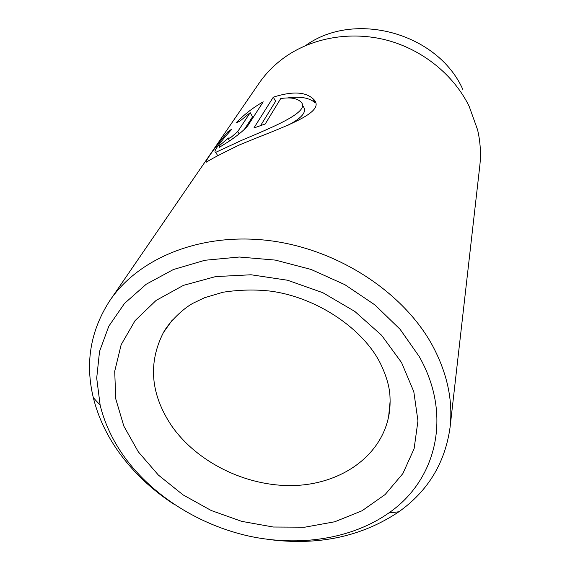 <?xml version="1.0" encoding="UTF-8"?>
<svg xmlns="http://www.w3.org/2000/svg" width="570" height="570" viewBox="0 0 570 570"><rect width="100%" height="100%" fill="white"/><g stroke="black" fill="none" stroke-linecap="round" stroke-linejoin="round"><path stroke-width="0.85" d="M231.805 129.176C218.189 144.509 212.831 152.233 215.738 152.347L242.243 140.063C274.491 126.405 312.98 110.844 300.062 101.232C296.257 98.097 289.809 97.206 280.718 98.553L265.228 123.982L253.892 127.993L273.301 97.157C291.812 91.243 304.95 91.699 312.731 98.51C329.759 112.532 279.621 127.958 239.037 145.094C221.025 153.886 210.366 159.45 207.074 161.773C202.742 164.723 212.346 150.665 228.157 131.449L231.805 129.176M260.675 125.464L275.616 101.282L273.301 97.157M312.745 98.525L315.082 102.807C309.631 97.84 300.568 96.202 287.886 97.89M228.42 138.011L228.299 138.738L231.441 137L237.768 131.492L250.202 112.661L239.991 121.061L236.001 122.949C244.103 114.57 253.18 107.523 263.24 101.823L247.736 125.82C243.86 130.38 237.362 135.71 228.257 141.795L219.194 147.423L219.707 145.386L228.42 138.011M305.663 45.543C354.462 10.189 437.746 33.074 462.819 89.404M450.072 427.301L479.79 165.891C481.137 153.957 480.403 141.923 477.575 129.789L469.188 106.383C453.805 74.934 422.612 49.604 386.617 40.121C350.579 30.773 311.89 37.763 284.273 57.599C274.184 64.916 265.741 73.516 258.937 83.412L110.031 300.312C139.187 257.462 202.008 232.018 270.059 240.704C338.06 249.389 403.211 292.132 432.281 345.199C447.172 372.923 453.107 400.29 450.072 427.301C445.127 462.797 428.063 490.962 398.872 511.782C361.644 536.705 318.174 545.925 268.463 539.448M419.228 356.564L400.147 329.36L375.003 304.978L344.857 284.665L311.106 269.453L275.367 260.098L239.379 257.02L204.858 260.269L173.373 269.539L146.255 284.209L124.509 303.432L108.813 326.204L99.529 351.462L96.701 378.117L100.142 405.128C104.602 423.268 112.625 440.432 124.196 456.634C152.468 495.793 199.144 525.077 249.24 536.163C299.35 546.943 351.768 539.07 388.833 512.943C436.171 480.339 452.858 415.701 419.228 356.564M173.672 504.051C151.741 489.701 133.487 472.452 118.916 452.309C106.647 435.152 98.111 416.948 93.316 397.675C84.923 362.812 90.495 330.358 110.031 300.312M244.181 129.696L252.56 116.779L250.202 112.661M220.561 146.839L219.707 145.386M228.769 132.496L228.157 131.449M302.428 105.528C307.729 110.872 303.005 117.399 288.263 125.108M138.318 451.846L123.818 426.068L115.731 398.801L114.72 371.241L121.153 344.722L135.076 320.639L156.116 300.418L183.419 285.37L215.66 276.578L251.064 274.776L287.551 280.233L322.877 292.724L354.861 311.469L381.579 335.26L401.551 362.563L413.806 391.676L417.953 420.902L414.119 448.647L402.883 473.556L385.149 494.532L362.036 510.777L334.811 521.757L304.8 527.193L273.329 527.022L241.709 521.365L211.206 510.499L183.048 494.874L158.389 475.081L138.318 451.846M172.368 319.927L163.433 332.524C147.951 363.019 150.558 393.948 171.242 425.298C196.771 462.363 246.226 486.623 293.051 485.555C339.798 484.493 380.361 457.204 388.626 416.627L390.136 401.152M239.158 133.879L237.768 131.492M217.74 155.724L215.731 152.347M229.56 140.883L228.299 138.738M100.142 405.128L93.316 397.675M163.433 332.524C169.254 321.929 183.127 308.534 193.016 303.247L204.509 297.747L223.048 292.232C239.621 289.71 255.574 289.361 270.921 291.177C318.089 297.668 363.432 329.467 380.297 363.233C386.439 375.872 389.673 387.123 390.001 397.005C390.322 404.294 389.859 410.835 388.626 416.627M388.833 512.943L398.872 511.782"/></g></svg>
